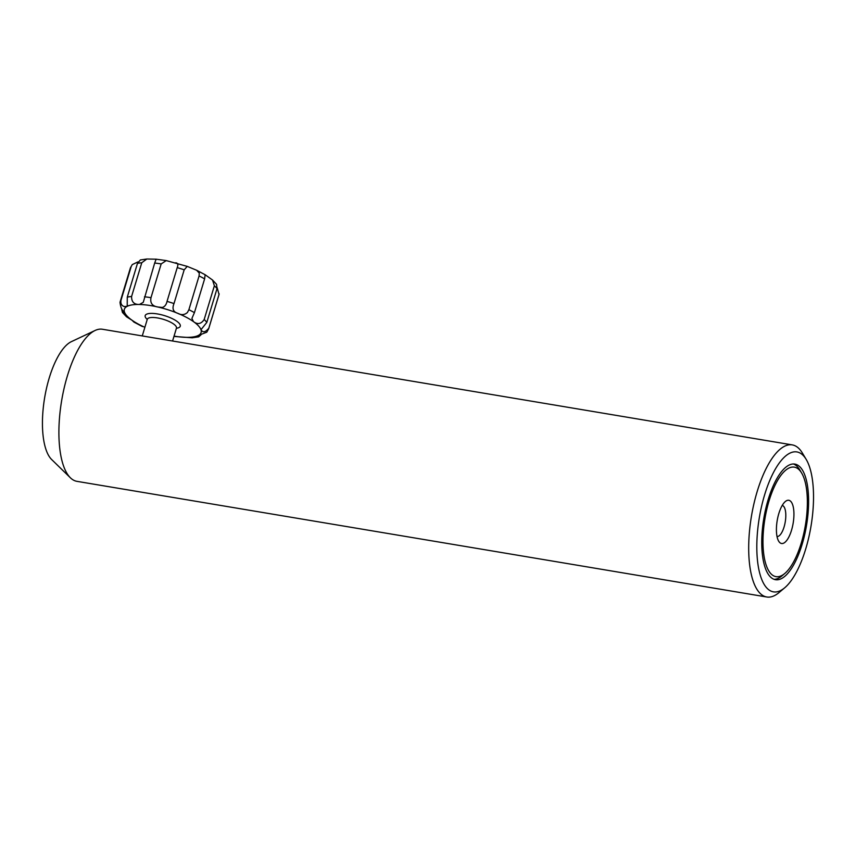 <?xml version="1.0" encoding="UTF-8"?>
<svg xmlns="http://www.w3.org/2000/svg" width="856" height="856" viewBox="0 0 856 856"><rect width="100%" height="100%" fill="white"/><g stroke="black" fill="none" stroke-linecap="round" stroke-linejoin="round"><path stroke-width="1.28" d="M806.192 459.405L802.372 453.027A77.104 28.462 99.5 0 0 800.745 450.62A77.104 28.462 99.5 0 0 792.271 444.895L102.474 329.26A77.104 28.462 99.5 0 0 95.102 330.47A77.104 28.462 99.5 0 0 62.199 397.473A77.104 28.462 99.5 0 0 68.491 475.626A77.104 28.462 99.5 0 0 70.406 477.809A77.104 28.462 99.5 0 0 76.976 481.35L766.773 596.996A77.104 28.462 99.5 0 0 778.971 592.609L784.663 587.826A70.941 26.194 99.5 0 0 810.996 526.226A70.941 26.194 99.5 0 0 806.192 459.405A70.941 26.194 99.5 0 0 804.704 457.2A70.941 26.194 99.5 0 0 764.601 494.918A70.941 26.194 99.5 0 0 765.639 586.595A70.941 26.194 99.5 0 0 784.663 587.826M792.271 444.895A77.104 28.462 99.5 0 0 753.943 503.692A77.104 28.462 99.5 0 0 758.288 591.271A77.104 28.462 99.5 0 0 766.773 596.996M801.312 468.446A58.604 21.635 99.5 0 0 794.86 464.102A58.604 21.635 99.5 0 0 765.735 508.785A58.604 21.635 99.5 0 0 769.041 575.339A58.604 21.635 99.5 0 0 775.483 579.694A58.604 21.635 99.5 0 0 804.608 535.011A58.604 21.635 99.5 0 0 801.312 468.446M95.102 330.47L71.412 341.64A61.686 22.77 99.5 0 0 45.079 395.247A61.686 22.77 99.5 0 0 50.119 457.778A61.686 22.77 99.5 0 0 51.649 459.522L70.406 477.809M777.633 538.863A21.914 8.089 -80.5 0 1 777.601 518.404A21.914 8.089 -80.5 0 1 785.327 501.53A21.914 8.089 -80.5 0 1 792.71 504.933A21.914 8.089 -80.5 0 1 790.377 533.588A21.914 8.089 -80.5 0 1 778.682 541.195A21.914 8.089 -80.5 0 1 777.633 538.863M777.023 536.498A15.75 5.81 99.5 0 0 784.246 526.387A15.75 5.81 99.5 0 0 784.931 508.764A15.75 5.81 99.5 0 0 782.223 505.436M766.077 564.864A55.522 20.501 99.5 0 0 784.781 573.488A55.522 20.501 99.5 0 0 804.362 530.752A55.522 20.501 99.5 0 0 804.265 478.921A55.522 20.501 99.5 0 0 801.623 472.994A55.522 20.501 99.5 0 0 771.994 492.264A55.522 20.501 99.5 0 0 766.077 564.864M784.781 573.488L781.924 575.885A58.604 21.635 -80.5 0 1 774.092 579.33M793.426 463.984A58.604 21.635 -80.5 0 1 799.718 469.805L801.623 472.994M199.074 275.953L188.887 309.712L187.4 312.526C184.532 315.008 181.301 315.265 177.716 313.296C173.19 311.894 171.949 308.652 173.993 303.591L184.179 269.833L187.239 266.387L196.591 270.239L199.288 273.139L199.074 275.953A46.267 14.071 16.8 0 1 204.616 278.874L205.13 274.723L212.534 280.03L214.375 285.765L204.177 319.523C201.128 324.039 197.554 324.734 193.467 321.61L191.894 318.453L194.43 312.633L204.616 278.874M175.758 262.781C177.888 263.081 178.38 264.697 177.224 267.628L167.038 301.387C166.289 304.757 164.694 306.78 162.276 307.443L157.953 307.026C152.304 306.159 149.982 303.045 150.988 297.685L161.174 263.926L166.235 260.588L187.239 266.387M154.679 263.027L143.273 302.318L139.475 304.479C134.125 304.608 131.503 301.954 131.589 296.486L141.775 262.739L146.825 259.004L156.134 259.186L154.679 263.027A46.267 14.071 16.8 0 1 161.174 263.926M146.825 259.004L140.363 259.957L137.474 263.381L127.277 297.139L127.212 306.32L124.441 306.587C121.627 305.795 120.482 303.709 120.985 300.328L131.182 266.58L132.252 264.6L137.923 261.915M127.886 305.613L127.212 306.32A40.093 12.187 16.8 0 1 139.475 304.479A40.093 12.187 16.8 0 1 157.953 307.026A40.093 12.187 16.8 0 1 177.716 313.296A40.093 12.187 16.8 0 1 193.467 321.61A40.093 12.187 16.8 0 1 200.978 329.731L200.946 329.089M127.212 306.32A40.093 12.187 16.8 0 0 124.473 312.087L124.505 312.718L122.462 312.451L126.495 316.784L131.984 320.208A40.093 12.187 16.8 0 1 124.473 312.087C122.098 310.707 120.621 307.465 120.022 302.361L120.129 301.911A46.267 14.071 16.8 0 1 120.985 300.328M122.462 312.451L121.766 309.615M200.914 334.921L198.678 336.847L197.576 336.162L198.239 335.488L206.788 332.203L208.714 328.651L218.901 294.892A46.267 14.071 16.8 0 0 219.018 294.453L208.821 328.201C205.451 332.31 202.829 332.824 200.978 329.731L206.82 322.38L217.017 288.622L216.568 284.353L212.534 280.019M173.961 336.429L192.215 337.799L198.678 336.847M217.199 287.798L219.018 294.453M144.878 327.302A40.093 12.187 16.8 0 1 131.984 320.208L133.911 322.081L142.449 326.575M142.267 335.927L147.286 319.32A15.237 4.633 16.8 0 1 153.042 317.48A15.237 4.633 16.8 0 1 168.996 321.439A15.237 4.633 16.8 0 1 176.464 328.126L176.529 327.709M147.243 319.459A18.318 5.575 16.8 0 1 152.101 313.392A18.318 5.575 16.8 0 1 175.384 320.315A18.318 5.575 16.8 0 1 176.422 328.276M200.978 329.731A40.093 12.187 16.8 0 1 198.239 335.488A40.093 12.187 16.8 0 1 185.977 337.339A40.093 12.187 16.8 0 1 174.057 336.108M167.038 301.387A46.267 14.071 16.8 0 1 173.993 303.591M144.482 296.786A46.267 14.071 16.8 0 1 150.988 297.685M127.277 297.139A46.267 14.071 16.8 0 1 131.589 296.486M120.022 302.361A46.267 14.071 16.8 0 1 120.129 301.911L130.326 268.153A46.267 14.071 16.8 0 1 131.182 266.58M137.474 263.381A46.267 14.071 16.8 0 1 141.775 262.739M177.224 267.628A46.267 14.071 16.8 0 1 184.179 269.833M188.887 309.712A46.267 14.071 16.8 0 1 194.43 312.633M204.177 319.523A46.267 14.071 16.8 0 1 206.82 322.38M214.375 285.765A46.267 14.071 16.8 0 1 217.017 288.622M172.57 341.009L176.464 328.126M219.157 293.865L218.901 294.892M130.326 268.153L132.252 264.6M156.134 259.186L166.235 260.588M196.591 270.229L205.13 274.723"/></g></svg>
